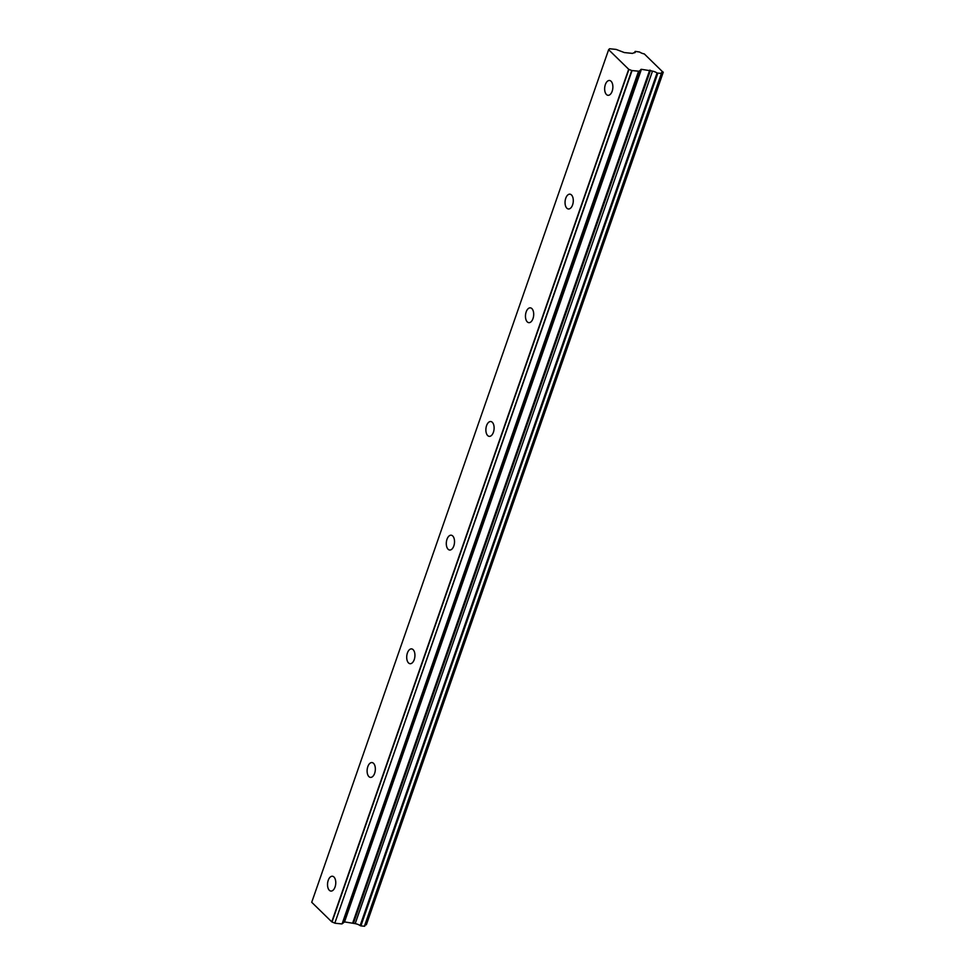 <?xml version="1.0" encoding="UTF-8"?>
<svg xmlns="http://www.w3.org/2000/svg" width="975" height="975" viewBox="0 0 975 975"><rect width="100%" height="100%" fill="white"/><g stroke="black" fill="none" stroke-linecap="round" stroke-linejoin="round"><path stroke-width="1.46" d="M612.166 91.223A7.447 4.071 -84.1 0 0 609.521 80.486A7.447 4.071 -84.1 0 0 605.353 84.569A7.447 4.071 -84.1 0 0 607.998 95.306A7.447 4.071 -84.1 0 0 612.166 91.223M335.059 886.994A7.447 4.071 -84.1 0 0 332.402 876.245A7.447 4.071 -84.1 0 0 328.234 880.328A7.447 4.071 -84.1 0 0 330.891 891.065A7.447 4.071 -84.1 0 0 335.059 886.994M374.644 773.309A7.447 4.071 -84.1 0 0 371.999 762.572A7.447 4.071 -84.1 0 0 367.819 766.642A7.447 4.071 -84.1 0 0 370.476 777.392A7.447 4.071 -84.1 0 0 374.644 773.309M414.229 659.624A7.447 4.071 -84.1 0 0 411.584 648.887A7.447 4.071 -84.1 0 0 407.416 652.97A7.447 4.071 -84.1 0 0 410.061 663.707A7.447 4.071 -84.1 0 0 414.229 659.624M453.814 545.951A7.447 4.071 -84.1 0 0 451.169 535.202A7.447 4.071 -84.1 0 0 447.001 539.285A7.447 4.071 -84.1 0 0 449.646 550.022A7.447 4.071 -84.1 0 0 453.814 545.951M493.411 432.266A7.447 4.071 -84.1 0 0 490.754 421.529A7.447 4.071 -84.1 0 0 486.586 425.6A7.447 4.071 -84.1 0 0 489.231 436.349A7.447 4.071 -84.1 0 0 493.411 432.266M532.996 318.581A7.447 4.071 -84.1 0 0 530.339 307.844A7.447 4.071 -84.1 0 0 526.171 311.927A7.447 4.071 -84.1 0 0 528.828 322.664A7.447 4.071 -84.1 0 0 532.996 318.581M572.581 204.908A7.447 4.071 -84.1 0 0 569.936 194.171A7.447 4.071 -84.1 0 0 565.756 198.242A7.447 4.071 -84.1 0 0 568.413 208.979A7.447 4.071 -84.1 0 0 572.581 204.908M634.713 52.711L635.383 51.395L639.661 52.041A4.351 1.45 19.2 0 0 644.292 53.905L663.037 72.223A4.351 1.45 19.2 0 0 661.428 72.772A4.351 1.45 19.2 0 0 661.598 73.466L657.053 73.003A4.339 1.45 19.2 0 0 652.482 71.138L355.192 923.63L652.482 71.138M355.192 923.63L344.516 921.911L342.115 923.837L639.027 71.236L631.739 70.529L334.827 923.13L632.019 70.639M652.104 71.029L641.428 69.31L639.027 71.236M311.72 902.289L608.632 49.688L628.68 69.262L331.768 921.862L311.72 902.289M608.632 49.688A2.035 0.683 -160.8 0 1 608.692 49.603L609.607 48.75L616.127 49.42L624.28 52.552L632.556 53.406L633.713 52.821A4.339 1.45 19.2 0 0 635.286 52.272A4.339 1.45 19.2 0 0 635.103 51.578M334.827 923.13L332.036 921.984L628.948 69.383A2.035 0.683 -160.8 0 1 628.68 69.262M628.948 69.383L631.739 70.529M663.037 72.223L366.137 924.824A4.351 1.45 19.2 0 0 365.162 924.909M661.318 73.649L364.406 926.25L661.55 73.637M364.406 926.25L360.896 925.884L657.808 73.283M657.053 73.003L360.141 925.604L360.896 925.884M360.141 925.604A4.339 1.45 19.2 0 0 355.57 923.739M638.54 71.309L342.115 923.837M341.628 923.91L335.107 923.24M366.137 924.824L663.122 72.223M344.516 921.911L641.428 69.31M650.471 70.358L353.559 922.959M640.941 69.383L344.041 921.984M649.703 70.151L352.792 922.752M635.078 51.468L634.64 52.735M661.635 73.576L364.723 926.177M663.28 72.138L366.368 924.739"/></g></svg>
